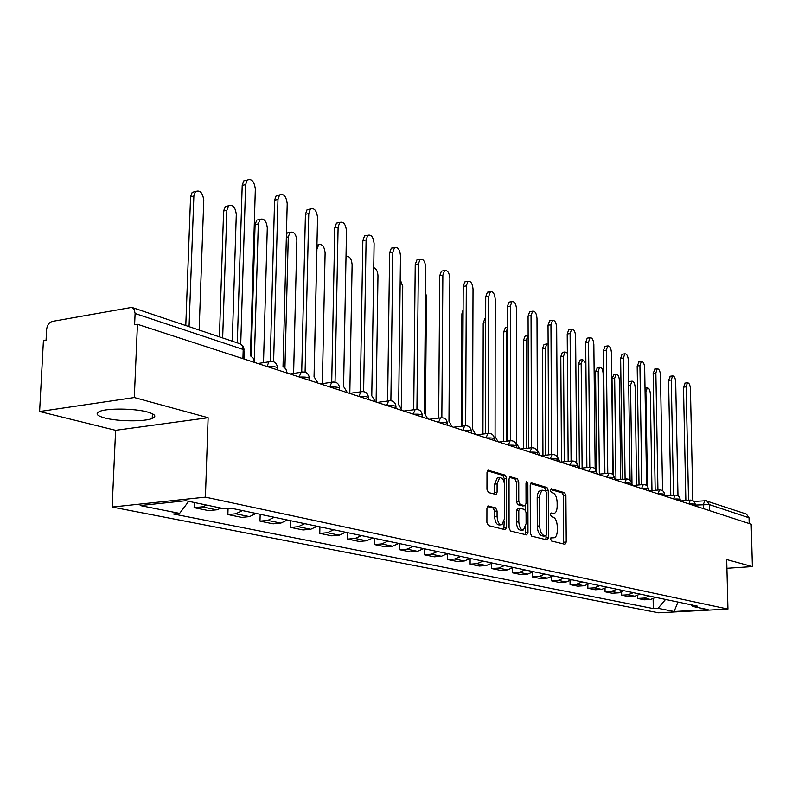 <?xml version="1.0" encoding="UTF-8"?>
<svg xmlns="http://www.w3.org/2000/svg" width="792" height="792" viewBox="0 0 792 792"><rect width="100%" height="100%" fill="white"/><g stroke="black" fill="none" stroke-linecap="round" stroke-linejoin="round"><path stroke-width="1.19" d="M550.608 538.946L551.519 541.005L565.003 544.302L566.231 542.015L565.904 495.663L564.637 492.733L551.232 488.763L550.351 490.317L551.252 492.396L553.014 492.911C555.479 494.139 556.855 497.287 557.122 502.375L557.152 506.266C557.053 510.206 556.093 512.602 554.261 513.434L551.113 512.978L550.48 514.562L551.39 516.632L553.153 517.107C555.628 518.275 556.994 521.413 557.271 526.522L557.291 530.432C557.202 534.481 556.202 536.927 554.301 537.748L551.272 537.332L550.608 538.946M104.95 418.027C118.067 421.532 144.53 421.79 152.213 418.483C156.856 416.424 155.281 414.265 147.5 412.018C134.887 408.434 107.791 408.048 99.891 411.335C94.951 413.513 96.634 415.741 104.95 418.027M488.387 505.959L486.932 508.355L486.902 522.423L488.347 525.571L505.217 529.69L506.623 527.294L506.603 478.249L505.207 475.131L487.951 470.181L487.001 472.497L486.961 489.347L488.407 492.515L496.119 494.505L497.089 492.169L497.099 483.872L499.643 477.705C502.524 477.556 504.197 480.338 504.652 486.031L504.652 518.374L501.95 524.74C499.128 524.789 497.505 522.027 497.079 516.443L497.079 510.998L495.653 507.87L487.862 506.009M205.415 497.138L208.128 417.731L134.303 397.544L137.442 324.294L751.202 524.195L752.4 566.597L726.69 559.568L727.947 609.078L205.415 497.138L112.157 507.038L658.568 612.8L727.947 609.078M530.343 533.155L531.689 536.154L547.222 539.956L548.51 537.639L548.272 490.486L546.965 487.496L531.521 482.922L530.194 485.179L530.343 533.155M526.65 534.927L510.464 530.977L509.068 527.898L509.038 478.972L509.979 476.685L517.374 478.734L518.74 481.813L518.77 501.415L520.146 504.474L525.086 505.702L526.027 503.405L525.977 483.14L526.621 481.566L527.858 483.694L527.987 532.571L526.65 534.927M134.303 397.544L39.6 411.523L43.402 340.808L46.045 340.342L46.629 329.423C47.173 325.106 49.064 322.443 52.302 321.423L131.769 307.385L239.917 343.758L242.372 345.817L243.203 349.48L135.095 313.503L134.274 309.573L131.769 307.385M39.6 411.523L115.602 430.313L112.157 507.038M137.442 324.294L134.6 324.789L135.095 313.503M705.147 500.534L746.361 514.058L749.024 517.79L709.375 504.593L695.257 505.058M749.183 523.542L749.024 517.79M726.908 568.29L752.4 566.597M649.192 596.01L643.936 598.099L650.519 599.465L655.746 597.386M650.519 599.465L644.302 599.821L637.689 598.465L637.639 595.564M643.936 598.099L637.689 598.465M621.621 592.099L621.661 595.188L628.511 596.594L634.808 596.218L640.094 594.099M633.313 592.673L627.987 594.812L621.661 595.188M605.029 588.496L605.068 591.792L612.157 593.248L618.532 592.852L623.888 590.693M616.869 589.218L611.473 591.396L605.068 591.792M587.842 584.753L587.882 588.268L595.228 589.773L601.682 589.377L607.108 587.169M599.821 585.644L594.366 587.862L587.882 588.268M570.022 580.843L570.052 584.625L577.675 586.179L584.209 585.763L589.703 583.516M582.15 581.932L576.625 584.199L570.052 584.625M551.539 576.774L551.559 580.833L559.469 582.457L566.082 582.021L571.656 579.724M563.815 578.081L558.212 580.397L551.559 580.833M532.353 572.527L532.363 576.903L540.58 578.586L547.272 578.14L552.925 575.794M544.777 574.081L539.104 576.447L532.363 576.903M512.414 568.082L512.424 572.824L520.958 574.566L527.739 574.101L533.462 571.705M524.997 569.923L519.245 572.349L512.424 572.824M491.693 563.429L491.683 568.577L500.554 570.398L507.424 569.903L513.226 567.458M504.425 565.607L498.594 568.082L491.683 568.577M470.131 558.548L470.111 564.161L479.348 566.052L486.308 565.547L492.188 563.033M483.021 561.112L477.111 563.647L470.111 564.161M447.678 553.687L447.648 559.558L457.261 561.528L464.31 561.003L470.27 558.429M460.726 556.429L454.727 559.023L447.648 559.558M424.284 548.767L424.225 554.766L434.254 556.816L441.392 556.271L447.44 553.638M437.491 551.549L431.402 554.202L424.225 554.766M399.881 543.649L399.802 549.767L410.266 551.905L417.493 551.331L423.631 548.638M413.246 546.45L407.078 549.183L399.802 549.767M374.398 538.293L374.309 544.54L385.229 546.777L392.555 546.183L398.772 543.411M387.922 541.134L381.675 543.936L374.309 544.54M347.767 532.699L347.658 539.085L359.073 541.431L366.498 540.797L372.804 537.956M361.459 535.58L355.113 538.451L347.658 539.085M319.918 526.848L319.78 533.382L331.729 535.828L339.243 535.174L345.639 532.254M333.769 529.759L327.334 532.709L319.78 533.382M290.753 520.72L290.585 527.403L303.098 529.967L310.712 529.274L317.206 526.284M304.772 523.67L298.238 526.7L290.585 527.403M260.172 514.305L259.984 521.136L273.111 523.829L280.823 523.106L287.397 520.017M274.359 517.275L267.736 520.403L259.984 521.136M228.056 508.474L227.868 514.562L241.649 517.384L249.45 516.622L256.133 513.454M242.431 510.573L235.719 513.79L227.868 514.562M194.297 502.504L194.119 507.652L208.603 510.622L216.513 509.82L221.245 508.127M206.831 505.118L202.069 506.84L194.119 507.652M690.921 604.771L692.525 606.405L708.137 609.662L674.101 611.493L658.053 608.306L665.547 599.445M188.694 501.336L179.626 513.374L173.458 513.998L653.281 608.573L658.053 608.306M179.626 513.374L140.174 505.543L185.764 500.722L224.601 508.82L231.016 508.177L697.415 606.137L692.525 606.405M208.128 417.731L115.602 430.313M653.123 598.901L653.281 608.573M674.101 611.493L677.972 602.059M550.767 537.917L553.509 537.808M553.41 513.513L550.618 513.622M563.538 543.946L563.577 495.881L562.32 492.951L550.46 489.456M545.916 490.981L544.619 487.724L530.511 483.565M545.777 539.599L546.134 535.847M545.777 535.907L546.678 534.283L546.48 492.822L545.569 490.733L541.738 490.594L539.689 495.178L539.669 525.908C539.946 531.125 541.352 534.303 543.896 535.442L545.777 535.907L543.698 536.075M541.025 490.347L538.748 491.466L537.441 494.713L537.184 497.604L539.55 497.386M543.411 536.105L541.52 535.63C538.976 534.491 537.57 531.323 537.293 526.116L537.184 497.604M509.365 477.319L514.978 478.972L517.374 478.734M522.779 505.89L517.74 504.702L516.374 501.643L516.344 482.051L514.978 478.972M525.532 505.355L525.542 510.276M525.581 527.244L525.601 532.769L527.987 532.571M518.809 521.849C519.225 527.274 520.77 529.987 523.462 529.967L526.086 523.7L526.056 512.503L524.7 509.464L519.75 508.256L518.79 510.573L518.809 521.849L516.404 522.057C516.82 527.482 518.364 530.185 521.057 530.165L522.68 530.036M517.75 508.464L516.384 510.791L518.79 510.573M516.404 522.057L516.384 510.791M525.205 534.57L525.601 532.769M501.079 524.809L499.514 524.947C496.693 525.007 495.059 522.245 494.634 516.661L494.644 511.216L493.218 508.098L487.327 506.553M498.217 477.853L497.218 477.952L494.673 484.12L497.099 483.872M494.297 494.139L494.673 484.12M504.197 482.427L504.197 478.497L502.801 475.378L487.347 470.814M503.781 529.343L504.197 521.77M651.974 490.604L650.331 393.792C649.994 389.872 648.975 387.902 647.282 387.872L645.906 391.872L647.46 486.397M684.961 500.564L685.526 500.405M685.852 500.376L683.496 387.169L685.238 383.08M692.851 500.593L690.426 388.813C690.079 384.833 689.08 382.833 687.446 382.803L686.139 386.842L688.535 500.247L687.644 500.326M636.61 485.159L635.125 387.199C634.768 383.189 633.709 381.18 631.947 381.18L630.541 385.209L631.986 483.437M628.66 382.12L629.828 381.447M620.72 479.516L619.394 380.388C619.027 376.269 617.928 374.23 616.097 374.25L614.651 378.328L615.958 479.982M613.216 475.042L612.008 378.675L613.978 374.527M669.933 495.564L670.448 495.455M670.784 495.416L668.577 380.348L670.388 376.21M677.972 495.723L675.695 382.051C675.338 377.982 674.309 375.943 672.606 375.933L671.26 380.012L673.497 495.238M673.368 495.248L672.656 495.317M655.182 490.288L653.153 373.299L655.034 369.102M673.606 498.92L674.982 495.109L664.765 496.03L664.577 494.871M662.567 490.693L660.459 375.052C660.082 370.884 659.013 368.805 657.241 368.815L655.865 372.943L657.934 490.05M604.266 473.656L603.108 373.329C602.732 369.112 601.593 367.033 599.683 367.082L598.207 371.2L599.336 474.141M596.584 470.705L595.534 371.567L597.584 367.359M585.882 363.191L582.694 359.657L581.179 363.825L582.11 468.072M579.378 468.23L578.467 364.201L579.991 360.033L580.605 359.944M567.349 353.113L565.082 351.965L563.528 356.182L564.26 461.766M561.488 462.053L560.795 356.568L562.35 352.351L563.023 352.262M639.025 484.932L637.174 365.993L639.144 361.746M648.876 490.872L648.341 488.506M646.609 485.526L644.678 367.805C644.292 363.538 643.183 361.419 641.332 361.449L639.926 365.627L641.807 484.664M622.274 479.368L620.631 358.42L622.076 354.212L622.68 354.123M632.412 485.506L631.274 481.922M630.076 480.19L628.343 360.31C627.937 355.925 626.779 353.767 624.858 353.826L623.413 358.043L625.096 479.091M604.9 473.586L603.474 350.579L604.959 346.322L605.613 346.223M615.344 479.952L613.632 475.675M612.939 474.705L611.404 352.529C610.988 348.034 609.781 345.827 607.771 345.926L606.286 350.183L607.761 473.299M548.123 344.094L546.817 343.995L545.242 348.252L545.757 455.182M542.946 455.489L542.471 348.658L544.054 344.401L544.797 344.292M586.872 467.587L585.684 342.441L587.199 338.135L587.912 338.036M597.633 474.18L595.475 469.567M595.148 469.082L593.842 344.47C593.406 339.837 592.139 337.59 590.04 337.729L588.535 342.035L589.773 467.29M528.135 335.64L526.264 340.035L526.541 448.331M523.7 448.648L523.453 340.451L525.076 336.145L525.888 336.026M568.151 461.35L567.211 333.996L568.755 329.65L569.547 329.531M579.249 468.191L576.853 463.419M576.675 463.34L575.606 336.095C575.16 331.343 573.834 329.046 571.636 329.215L570.101 333.571L571.082 461.043M507.335 328.007L506.553 331.502L506.583 441.174M503.712 441.51L503.712 331.927L505.365 327.581L506.256 327.452M560.132 461.964L557.469 457.033L556.667 327.403C556.202 322.502 554.826 320.166 552.519 320.384L550.945 324.779L551.658 454.549M548.688 454.865L548.024 325.225L549.598 320.829L550.46 320.701M482.942 434.056L483.209 323.077L484.882 318.691L485.674 318.513M540.263 455.499L537.501 450.44L536.996 318.374C536.501 313.315 535.055 310.929 532.64 311.207L531.036 315.642L531.462 447.767M528.452 448.114L528.076 316.097L529.68 311.672L530.64 311.523M461.33 426.254L461.885 313.87L463.102 309.83M519.592 448.757L516.721 443.589L516.523 308.979C516.018 303.762 514.493 301.326 511.959 301.653L510.325 306.138L510.434 440.679M507.385 441.085L507.326 306.613L508.959 302.138L510.008 301.97M498.049 441.748L495.079 436.451L495.218 299.198C494.683 293.812 493.079 291.317 490.416 291.723L488.763 296.238L488.525 433.343M485.427 433.759L485.724 296.733L487.377 292.228L488.545 292.03M425.423 413.662L426.482 296.802L425.492 292.03M475.606 434.432L472.507 429.017L473.022 289.011C472.448 283.437 470.765 280.883 467.963 281.368L466.3 285.922L465.676 425.7M462.548 426.106L463.211 286.437L464.884 281.893L466.181 281.675M401.297 407.286L402.732 286.516L400.198 279.428M452.183 426.809L448.965 421.245L449.876 278.378C449.272 272.606 447.5 270.013 444.55 270.587L442.857 275.161L441.837 417.711M438.659 418.127L439.738 275.705L441.431 271.131L442.867 270.884M376.101 402.019L377.972 275.784C377.715 271.369 376.299 268.656 373.735 267.666M427.72 418.839L424.373 413.137L425.72 267.29C425.076 261.301 423.205 258.647 420.087 259.33L418.394 263.934L416.929 409.385M413.711 409.771L415.226 264.498L416.929 259.905L418.532 259.618M349.817 393.327L352.113 264.587C351.45 258.459 349.421 255.816 346.045 256.638L346.045 256.638M402.158 410.513L398.673 404.663L400.485 255.707C399.802 249.48 397.812 246.777 394.535 247.579L392.832 252.193L390.882 400.683M387.625 401.039L389.624 252.787L391.327 248.173L393.119 247.846M322.354 383.625L325.106 252.886C324.383 246.51 322.235 243.807 318.671 244.768L316.909 249.332L314.097 376.774M316.958 244.896L317.592 244.975M375.408 401.801L371.775 395.792L374.101 243.599C373.369 237.115 371.26 234.353 367.785 235.303L366.092 239.927L363.627 391.594M360.32 391.882L362.845 240.54L364.548 235.927L366.548 235.541M293.614 373.408L296.861 240.649C296.079 234.006 293.792 231.244 290.02 232.373L288.278 236.927L284.952 367.706M286.447 233.392L289.159 232.541M347.391 392.674L343.589 386.496L346.49 230.927C345.688 224.166 343.451 221.344 339.778 222.453L338.105 227.076L335.056 382.081M331.709 382.288L334.808 227.72L336.491 223.106L338.738 222.661M263.508 362.647L267.29 227.829C266.429 220.899 264.003 218.087 260.014 219.404L258.301 223.938L254.331 360.38M251.213 356.073L255.083 224.601L256.806 220.067L259.39 219.532M318.018 383.11L314.048 376.754L317.552 217.642C316.691 210.573 314.305 207.702 310.415 209.009L308.761 213.602L305.088 372.141M301.712 372.012L305.425 214.285L307.078 209.692L309.613 209.167M232.274 341.184L236.293 214.404C235.353 207.148 232.769 204.286 228.541 205.821L226.868 210.316L222.671 337.956M219.424 336.867L223.611 211.009L225.284 206.514L228.205 205.89M287.169 373.062L285.853 368.914L283.021 366.518L287.209 203.712C286.258 196.317 283.714 193.377 279.586 194.911L277.972 199.475L273.616 361.726M270.201 361.33L274.586 200.188L276.21 195.634L279.061 195.02M199.148 330.046L203.772 200.317C202.732 192.694 199.97 189.793 195.485 191.585L193.872 196.02L189.06 326.65M185.783 325.552L190.575 196.753L192.199 192.317L195.485 191.595M254.757 362.498L253.381 358.241L250.411 355.766L255.331 189.08C254.282 181.319 251.569 178.329 247.183 180.121L245.629 184.625L240.728 344.094M237.303 342.877L242.203 185.377L243.768 180.883L246.985 180.17M703.494 508.662L703.395 504.346L704.949 500.495M235.719 513.79L249.45 516.622M267.736 520.403L280.823 523.106M298.238 526.7L310.712 529.274M327.334 532.709L339.243 535.174M355.113 538.451L366.498 540.797M381.675 543.936L392.555 546.183M407.078 549.183L417.493 551.331M431.402 554.202L441.392 556.271M454.727 559.023L464.31 561.003M477.111 563.647L486.308 565.547M498.594 568.082L507.424 569.903M519.245 572.349L527.739 574.101M539.104 576.447L547.272 578.14M558.212 580.397L566.082 582.021M576.625 584.199L584.209 585.763M594.366 587.862L601.682 589.377M611.473 591.396L618.532 592.852M627.987 594.812L634.808 596.218M202.069 506.84L216.513 509.82M695.277 505.979L695.247 504.672C695.128 504.049 693.089 503.811 689.119 503.979M688.812 503.87L690.416 500.079M680.199 501.069L680.179 499.752C680.071 499.099 677.992 498.861 673.923 499.029M664.597 495.99L664.567 494.663C664.478 493.98 662.35 493.723 658.172 493.901M648.42 490.723L648.401 489.397C648.321 488.674 646.143 488.407 641.857 488.585M631.65 485.258L631.63 483.932C631.571 483.179 629.343 482.892 624.938 483.07M614.245 479.596L614.236 478.259C614.196 477.467 611.909 477.17 607.385 477.358M596.188 473.705L596.168 472.369C596.148 471.537 593.812 471.22 589.159 471.418M577.408 467.597L577.398 466.26C577.408 465.389 575.012 465.053 570.22 465.25M557.895 461.231L557.885 459.904C557.914 458.984 555.459 458.627 550.519 458.835M537.58 454.618L537.57 453.291C537.629 452.321 535.115 451.945 530.016 452.153M516.424 447.728L516.414 446.411C516.513 445.381 513.929 444.985 508.662 445.203M494.366 440.54L494.366 439.233C494.495 438.154 491.842 437.728 486.407 437.956M471.359 433.056L471.359 431.759C471.537 430.61 468.815 430.155 463.181 430.393M447.332 425.225L447.341 423.948C447.559 422.74 444.757 422.245 438.926 422.492M422.225 417.047L422.235 415.79C422.502 414.503 419.621 413.988 413.582 414.236M395.941 408.484L395.96 407.256C396.287 405.89 393.317 405.336 387.05 405.593M368.428 399.524L368.448 398.327C368.834 396.881 365.775 396.287 359.261 396.535M339.57 390.129L339.59 388.961C340.055 387.427 336.897 386.783 330.115 387.05M309.276 380.259L309.306 379.14C309.85 377.507 306.583 376.814 299.524 377.081M277.447 369.894L277.477 368.825C278.101 367.082 274.735 366.34 267.369 366.607M680.17 499.495C679.714 496.495 677.982 495.04 674.982 495.109L675.279 495.069M657.855 493.792L659.597 489.892M641.54 488.476L643.351 484.516M624.611 482.971L626.502 478.942M607.058 477.249L609.028 473.171M588.822 471.309L590.882 467.161M569.874 465.142L572.022 460.934M550.173 458.716L552.42 454.45M529.67 452.044L532.016 447.698M508.316 445.084L510.097 440.778L510.771 440.679M486.05 437.837L487.882 433.471L488.615 433.353M462.825 430.274L464.686 425.849L465.518 425.71M438.56 422.374L440.471 417.899L441.392 417.74M413.206 414.107L415.147 409.583L416.166 409.395M386.674 405.464L388.644 400.9L389.783 400.673M358.875 396.416L360.875 391.802L362.152 391.535M329.729 386.922L331.739 382.279L333.185 381.962M299.128 376.952L301.148 372.29L302.772 371.903M266.973 366.478L268.973 361.815L270.805 361.34M709.513 510.622L709.375 504.593L706.632 500.692L693.99 501.465M242.926 358.647L243.203 349.48L244.184 351.242L243.946 358.984M550.905 537.956L553.262 537.768M550.777 513.662L553.123 513.454M562.32 492.951L564.637 492.733M563.577 495.881L565.904 495.663M563.894 542.193L566.231 542.015M531.016 482.971L531.521 482.922M544.619 487.724L546.965 487.496M545.916 490.713L548.272 490.486M546.143 537.827L548.51 537.639M537.293 526.116L539.669 525.908M541.52 535.63L543.896 535.442M509.88 476.735L510.424 476.675M516.344 482.051L518.74 481.813M516.374 501.643L518.77 501.415M517.74 504.702L520.146 504.474M522.294 505.94L524.69 505.712M525.977 483.882L527.858 483.694M493.218 508.098L495.653 507.87M494.644 511.216L497.079 510.998M494.634 516.661L497.079 516.443M494.663 492.406L497.089 492.169M487.862 470.23L488.446 470.161M502.801 475.378L505.207 475.131M504.197 478.497L506.603 478.249M504.197 527.502L506.623 527.294M645.074 391.971L645.906 391.872M686.139 386.842L683.496 387.169M628.709 385.447L630.541 385.209M612.008 378.675L614.651 378.328M671.26 380.012L668.577 380.348M655.865 372.943L653.153 373.299M595.534 371.567L598.207 371.2M578.467 364.201L581.179 363.825M560.795 356.568L563.528 356.182M639.926 365.627L637.174 365.993M623.413 358.043L620.631 358.42M606.286 350.183L603.474 350.579M542.471 348.658L545.242 348.252M588.535 342.035L585.684 342.441M523.453 340.451L526.264 340.035M570.101 333.571L567.211 333.996M503.712 331.927L506.553 331.502M550.945 324.779L548.024 325.225M483.209 323.077L485.664 322.69M531.036 315.642L528.076 316.097M461.885 313.87L463.082 313.682M510.325 306.138L507.326 306.613M488.763 296.238L485.724 296.733M466.3 285.922L463.211 286.437M442.857 275.161L439.738 275.705M418.394 263.934L415.226 264.498M392.832 252.193L389.624 252.787M366.092 239.927L362.845 240.54M286.338 237.313L288.278 236.927M338.105 227.076L334.808 227.72M255.083 224.601L258.301 223.938M308.761 213.602L305.425 214.285M223.611 211.009L226.868 210.316M277.972 199.475L274.586 200.188M190.575 196.753L193.872 196.02M245.629 184.625L242.203 185.377M152.213 418.483L152.41 413.741M695.237 504.425C694.792 501.494 693.089 500.059 690.149 500.108L680.199 500.99M664.567 494.386C664.102 491.327 662.34 489.842 659.281 489.921L648.925 490.882M648.401 489.09C647.915 485.961 646.123 484.457 643.005 484.555L632.551 485.555M631.63 483.595C631.145 480.407 629.303 478.873 626.125 478.992L615.572 480.021M614.236 477.903C613.731 474.636 611.86 473.072 608.612 473.22L597.95 474.279M596.168 471.983C595.663 468.646 593.743 467.052 590.426 467.221L579.665 468.329M577.398 465.844C576.883 462.419 574.923 460.796 571.527 460.993L560.667 462.142M557.885 459.449C557.35 455.935 555.341 454.291 551.866 454.519L540.916 455.707M537.58 452.796C537.026 449.193 534.966 447.52 531.412 447.787L520.374 449.014M516.424 445.876C515.859 442.164 513.751 440.471 510.097 440.778L498.98 442.045M494.376 438.659C493.792 434.838 491.624 433.115 487.882 433.471L476.685 434.788M471.379 431.125C470.775 427.195 468.537 425.433 464.686 425.849L453.44 427.215M447.361 423.265C446.728 419.206 444.431 417.414 440.471 417.899L429.165 419.305M422.255 415.038C421.601 410.85 419.225 409.028 415.147 409.583L403.811 411.048M395.99 406.445C395.307 402.108 392.852 400.257 388.644 400.9L377.289 402.415M368.488 397.435C367.755 392.941 365.221 391.06 360.875 391.802L349.529 393.367M339.639 387.991C338.877 383.318 336.244 381.407 331.739 382.279L320.433 383.892M309.365 378.081C308.553 373.21 305.811 371.28 301.148 372.29L289.912 373.953M277.547 367.666C276.675 362.578 273.814 360.617 268.973 361.815L257.865 363.518M244.273 349.955L243.035 346.094L239.917 343.758M543.649 536.095L545.837 535.917M540.065 490.436L542.421 490.208M522.69 505.93L524.779 505.732M517.354 508.474L519.75 508.256M497.218 477.952L499.643 477.705M645.015 388.159L647.282 387.872M687.921 500.188L685.238 500.435M687.446 382.803L684.803 383.14M629.343 381.516L631.947 381.18M613.453 374.596L616.097 374.25M672.853 495.228L670.131 495.475M672.606 375.933L669.933 376.269M657.241 368.815L654.529 369.171M597.019 367.438L599.683 367.082M579.991 360.033L582.694 359.657M562.35 352.351L565.082 351.965M641.332 361.449L638.59 361.825M624.858 353.826L622.076 354.212M607.771 345.926L604.959 346.322M544.054 344.401L546.817 343.995M590.04 337.729L587.199 338.135M525.076 336.145L527.878 335.729M571.636 329.215L568.755 329.65M505.365 327.581L507.335 327.284M552.519 320.384L549.598 320.829M484.882 318.691L485.674 318.572M532.64 311.207L529.68 311.672M511.959 301.653L508.959 302.138M490.416 291.723L487.377 292.228M467.963 281.368L464.884 281.893M444.55 270.587L441.431 271.131M420.087 259.33L416.929 259.905M394.535 247.579L391.327 248.173M316.948 245.104L318.671 244.768M367.785 235.303L364.548 235.927M286.853 233.006L290.02 232.373M339.778 222.453L336.491 223.106M256.806 220.067L260.014 219.404M310.415 209.009L307.078 209.692M225.284 206.514L228.541 205.821M279.586 194.911L276.21 195.634M192.199 192.317L195.485 191.585M247.183 180.121L243.768 180.883"/></g></svg>
